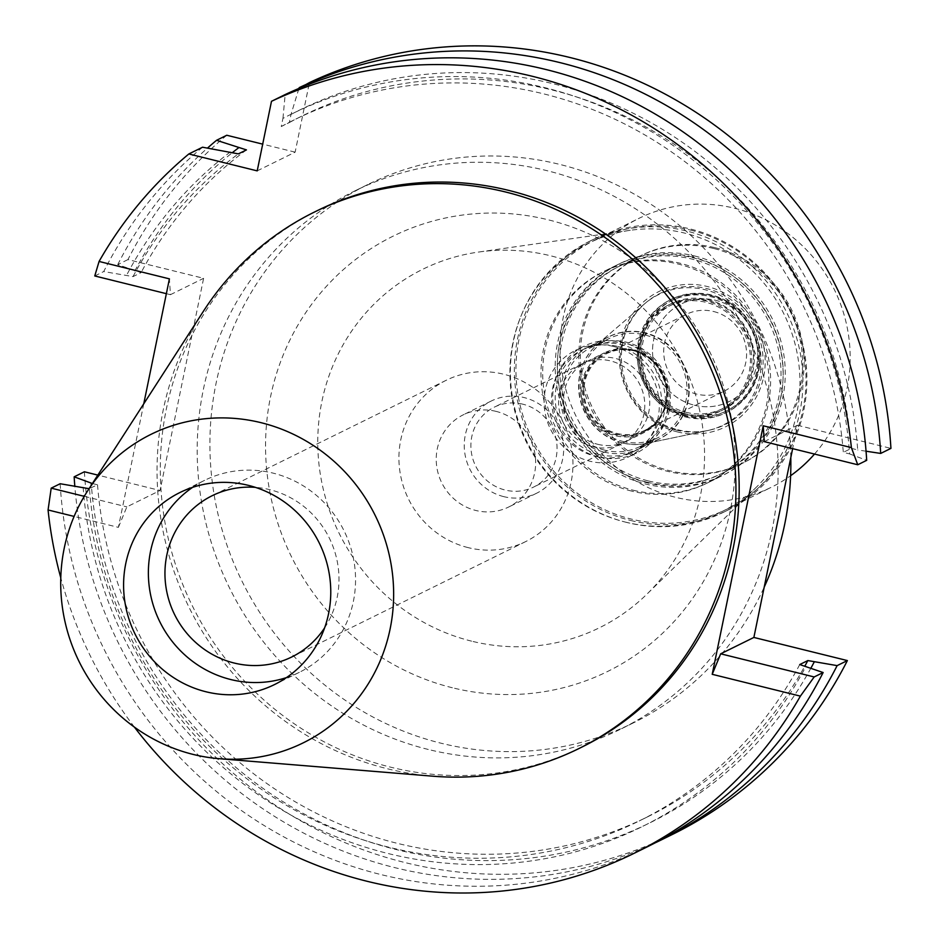 <?xml version="1.0" encoding="UTF-8"?>
<svg xmlns="http://www.w3.org/2000/svg" width="939" height="939" viewBox="0 0 939 939"><rect width="100%" height="100%" fill="white"/><g stroke="black" fill="none" stroke-linecap="round" stroke-linejoin="round"><path stroke-width="0.7" stroke-dasharray="4.7 3.52" d="M432.785 776.189A299.072 287.052 63.7 0 1 387.302 768.736A299.072 287.052 63.7 0 1 203.434 311.232M317.429 210.582A299.072 287.052 -116.3 0 0 162.905 508.961A299.072 287.052 -116.3 0 0 390.542 767.151A299.072 287.052 -116.3 0 0 582.027 747.01M134.418 727.126A417.456 400.671 63.7 0 1 60.789 577.849M143.749 403.84L118.384 527.366L74.111 516.415M257.204 170.875L295.139 152.165L309.424 82.597M281.266 126.542A390.694 374.99 63.7 0 1 293.543 120.192A390.694 374.99 63.7 0 1 543.704 93.877A390.694 374.99 63.7 0 1 843.304 452.363L849.619 453.924A397.103 381.14 -116.3 0 0 544.972 87.703A397.103 381.14 -116.3 0 0 282.944 118.396L281.266 126.542L289.353 122.551L291.02 114.417L299.177 87.644M282.944 118.396L285.174 94.557M295.139 152.165L262.697 144.137M226.78 135.251A417.456 400.671 -116.3 0 0 127.95 259.587L203.61 278.308L160.053 490.498L97.82 475.099M84.393 471.777A417.456 400.671 -116.3 0 0 405.049 862.577A417.456 400.671 -116.3 0 0 672.336 834.466M764.24 441.623L797.434 425.25L792.633 448.642M797.434 425.25L890.935 448.384M428.266 749.463A300.14 288.073 63.7 0 1 199.807 490.358A300.14 288.073 63.7 0 1 354.895 190.899A300.14 288.073 63.7 0 1 547.073 170.687A300.14 288.073 63.7 0 1 775.52 429.804A300.14 288.073 63.7 0 1 620.444 729.251A300.14 288.073 63.7 0 1 428.266 749.463M202.542 147.212A417.456 400.671 -116.3 0 0 103.713 271.547L133.021 276.606L141.096 272.615L117.715 264.634L127.95 259.587M94.757 275.96L103.713 271.547M166.356 293.672L170.417 294.682L169.407 278.86M170.417 294.682L203.61 278.308M118.384 527.366L126.859 506.872L160.053 490.498M117.715 264.634A417.456 400.671 63.7 0 1 207.531 148.045M134.782 271.054A397.103 381.14 63.7 0 1 232.614 152.458M246.452 149.9A390.694 374.99 -116.3 0 0 141.096 272.615M133.021 276.606A390.694 374.99 63.7 0 1 238.365 153.879M230.36 151.907A397.103 381.14 -116.3 0 0 126.706 275.045M84.264 496.332L126.859 506.872M60.155 483.738A417.456 400.671 -116.3 0 0 380.8 874.538A417.456 400.671 -116.3 0 0 648.098 846.426M655.058 842.905A417.456 400.671 63.7 0 1 394.803 867.636A417.456 400.671 63.7 0 1 74.791 485.956M92.386 483.526L97.539 484.806L89.052 488.691M83.148 487.235A397.103 381.14 -116.3 0 0 387.784 853.445A397.103 381.14 -116.3 0 0 806.061 666.115M799.746 664.554A390.694 374.99 63.7 0 1 639.213 820.968A390.694 374.99 63.7 0 1 389.051 847.271A390.694 374.99 63.7 0 1 89.463 488.796M97.539 484.806A390.694 374.99 -116.3 0 0 397.138 843.292A390.694 374.99 -116.3 0 0 647.3 816.977A390.694 374.99 -116.3 0 0 804.969 665.845M811.003 667.969A397.103 381.14 63.7 0 1 395.871 849.466A397.103 381.14 63.7 0 1 91.365 485.111M849.619 453.924L866.697 460.345M289.353 122.551A390.694 374.99 -116.3 0 1 301.63 116.201A390.694 374.99 -116.3 0 1 551.792 89.898A390.694 374.99 -116.3 0 1 851.38 448.373L843.304 452.363M291.02 114.417A397.103 381.14 63.7 0 1 553.059 83.724A397.103 381.14 63.7 0 1 857.706 449.934L851.38 448.373M866.051 451.213L857.706 449.934M790.802 457.551A300.14 288.073 -116.3 0 0 559.785 164.419A300.14 288.073 -116.3 0 0 367.607 184.631A300.14 288.073 -116.3 0 0 212.531 484.078A300.14 288.073 -116.3 0 0 440.978 743.195A300.14 288.073 -116.3 0 0 633.156 722.983A300.14 288.073 -116.3 0 0 764.182 587.204M452.363 687.759A242.638 232.884 63.7 0 1 270.514 396.927A242.638 232.884 63.7 0 1 548.411 219.855A242.638 232.884 63.7 0 1 730.249 510.687A242.638 232.884 63.7 0 1 452.363 687.759M471.613 641.161A199.831 191.791 63.7 0 1 317.793 438.56A199.831 191.791 63.7 0 1 478.28 252.098A199.831 191.791 63.7 0 1 550.712 255.819A199.831 191.791 -116.3 0 1 696.679 398.711A199.831 191.791 -116.3 0 1 646.971 594.105A199.831 191.791 -116.3 0 1 471.613 641.161M625.268 522.061A149.853 143.831 -116.3 0 0 756.775 486.778A149.853 143.831 -116.3 0 0 794.054 340.247A149.853 143.831 -116.3 0 0 684.59 233.083A149.853 143.831 -116.3 0 0 630.269 230.301A149.853 143.831 -116.3 0 0 509.924 370.13A149.853 143.831 -116.3 0 0 625.268 522.061M631.63 491.097A117.739 113.009 63.7 0 1 542.003 389.45A117.739 113.009 63.7 0 1 602.838 271.981A117.739 113.009 63.7 0 1 678.228 264.047A117.739 113.009 63.7 0 1 767.856 365.694A117.739 113.009 63.7 0 1 707.02 483.174A117.739 113.009 63.7 0 1 631.63 491.097M692.454 257.028A117.739 113.009 -116.3 0 0 617.064 264.962A117.739 113.009 -116.3 0 0 556.228 382.431A117.739 113.009 -116.3 0 0 645.856 484.078A117.739 113.009 -116.3 0 0 721.246 476.155A117.739 113.009 -116.3 0 0 782.081 358.675A117.739 113.009 -116.3 0 0 692.454 257.028M646.278 482.024A115.603 110.955 63.7 0 1 558.282 382.22A115.603 110.955 63.7 0 1 618.015 266.876A115.603 110.955 63.7 0 1 692.031 259.094A115.603 110.955 63.7 0 1 780.027 358.898A115.603 110.955 63.7 0 1 720.295 474.23A115.603 110.955 63.7 0 1 646.278 482.024M713.593 248.459A115.603 110.955 -116.3 0 0 639.565 256.253A115.603 110.955 -116.3 0 0 579.832 371.586A115.603 110.955 -116.3 0 0 667.829 471.39A115.603 110.955 -116.3 0 0 741.845 463.596A115.603 110.955 -116.3 0 0 801.577 348.263A115.603 110.955 -116.3 0 0 713.593 248.459M676.303 430.109A72.784 69.862 63.7 0 1 622.545 375.87A72.784 69.862 63.7 0 1 644.459 303.931A72.784 69.862 63.7 0 1 705.119 289.74A72.784 69.862 63.7 0 1 761.142 361.292A72.784 69.862 63.7 0 1 706.997 430.696A72.784 69.862 63.7 0 1 676.303 430.109M622.416 442.962A56.95 54.662 63.7 0 1 580.361 400.53A56.95 54.662 63.7 0 1 597.497 344.249A56.95 54.662 63.7 0 1 608.495 336.984A56.95 54.662 63.7 0 1 644.952 333.145A56.95 54.662 63.7 0 1 688.299 382.314A56.95 54.662 63.7 0 1 658.873 439.123A56.95 54.662 63.7 0 1 646.419 443.419A56.95 54.662 63.7 0 1 622.416 442.962M599.035 454.488A56.95 54.662 -116.3 0 0 635.503 450.65A56.95 54.662 -116.3 0 0 664.929 393.84A56.95 54.662 -116.3 0 0 621.583 344.672A56.95 54.662 -116.3 0 0 585.114 348.51A56.95 54.662 -116.3 0 0 555.7 405.331A56.95 54.662 -116.3 0 0 599.035 454.488M598.53 456.964A59.509 57.126 63.7 0 1 553.235 405.589A59.509 57.126 63.7 0 1 583.988 346.209A59.509 57.126 63.7 0 1 622.088 342.195A59.509 57.126 63.7 0 1 667.394 393.582A59.509 57.126 63.7 0 1 636.642 452.962A59.509 57.126 63.7 0 1 598.53 456.964M613.472 346.456A59.509 57.126 -116.3 0 0 575.361 350.458A59.509 57.126 -116.3 0 0 544.608 409.838A59.509 57.126 -116.3 0 0 589.915 461.213A59.509 57.126 -116.3 0 0 628.015 457.211A59.509 57.126 -116.3 0 0 658.767 397.831A59.509 57.126 -116.3 0 0 613.472 346.456M592.873 446.764A44.532 42.736 63.7 0 1 558.987 408.324A44.532 42.736 63.7 0 1 581.992 363.898A44.532 42.736 63.7 0 1 610.503 360.905A44.532 42.736 63.7 0 1 644.4 399.345A44.532 42.736 63.7 0 1 621.383 443.771A44.532 42.736 63.7 0 1 592.873 446.764M522.777 404.169A44.532 42.736 -116.3 0 0 494.266 407.174A44.532 42.736 -116.3 0 0 471.261 451.6A44.532 42.736 -116.3 0 0 505.147 490.041A44.532 42.736 -116.3 0 0 533.657 487.048A44.532 42.736 -116.3 0 0 556.674 442.621A44.532 42.736 -116.3 0 0 522.777 404.169M503.797 496.649A51.375 49.309 63.7 0 1 464.688 452.293A51.375 49.309 63.7 0 1 491.238 401.023A51.375 49.309 63.7 0 1 524.126 397.573A51.375 49.309 63.7 0 1 563.236 441.929A51.375 49.309 63.7 0 1 536.697 493.186A51.375 49.309 63.7 0 1 503.797 496.649M496.109 411.388A51.375 49.309 -116.3 0 0 463.209 414.85A51.375 49.309 -116.3 0 0 436.67 466.108A51.375 49.309 -116.3 0 0 475.768 510.464A51.375 49.309 -116.3 0 0 508.668 507.013A51.375 49.309 -116.3 0 0 535.218 455.744A51.375 49.309 -116.3 0 0 496.109 411.388M468.15 547.625A89.909 86.294 63.7 0 1 399.709 470.005A89.909 86.294 63.7 0 1 446.166 380.295A89.909 86.294 63.7 0 1 503.738 374.238A89.909 86.294 63.7 0 1 572.18 451.859A89.909 86.294 63.7 0 1 525.723 541.568A89.909 86.294 63.7 0 1 468.15 547.625M324.636 627.827A89.909 86.294 -116.3 0 0 269.763 489.653A89.909 86.294 -116.3 0 0 255.338 487.353M192.648 487.329A107.034 102.738 63.7 0 1 204.62 480.345A107.034 102.738 63.7 0 1 273.155 473.139A107.034 102.738 63.7 0 1 354.625 565.548A107.034 102.738 63.7 0 1 299.318 672.336A107.034 102.738 63.7 0 1 286.501 677.582M617.921 346.479A56.95 54.662 63.7 0 1 661.267 395.648A56.95 54.662 63.7 0 1 631.841 452.457A56.95 54.662 63.7 0 1 595.373 456.295A56.95 54.662 63.7 0 1 552.026 407.139A56.95 54.662 63.7 0 1 581.452 350.317A56.95 54.662 63.7 0 1 617.921 346.479M604 452.046A56.95 54.662 -116.3 0 0 640.457 448.208A56.95 54.662 -116.3 0 0 669.883 391.387A56.95 54.662 -116.3 0 0 626.536 342.23A56.95 54.662 -116.3 0 0 590.079 346.068A56.95 54.662 -116.3 0 0 560.653 402.878A56.95 54.662 -116.3 0 0 604 452.046M597.838 444.323A44.532 42.736 -116.3 0 0 626.348 441.33A44.532 42.736 -116.3 0 0 649.354 396.904A44.532 42.736 -116.3 0 0 615.456 358.452A44.532 42.736 -116.3 0 0 586.945 361.456A44.532 42.736 -116.3 0 0 563.94 405.883A44.532 42.736 -116.3 0 0 597.838 444.323M632.921 349.848A44.532 42.736 63.7 0 1 666.807 388.288A44.532 42.736 63.7 0 1 643.802 432.715A44.532 42.736 63.7 0 1 615.291 435.708A44.532 42.736 63.7 0 1 581.405 397.267A44.532 42.736 63.7 0 1 604.411 352.841A44.532 42.736 63.7 0 1 632.921 349.848M632.968 350.564A43.675 41.915 -116.3 0 0 604.998 353.51A43.675 41.915 -116.3 0 0 582.438 397.08A43.675 41.915 -116.3 0 0 615.679 434.78A43.675 41.915 -116.3 0 0 643.638 431.834A43.675 41.915 -116.3 0 0 666.209 388.265A43.675 41.915 -116.3 0 0 632.968 350.564M634.048 350.036A43.675 41.915 63.7 0 1 667.289 387.737A43.675 41.915 63.7 0 1 644.717 431.306A43.675 41.915 63.7 0 1 616.759 434.252A43.675 41.915 63.7 0 1 583.518 396.54A43.675 41.915 63.7 0 1 606.078 352.97A43.675 41.915 63.7 0 1 634.048 350.036M616.923 433.419A42.818 41.093 -116.3 0 0 644.342 430.543A42.818 41.093 -116.3 0 0 666.467 387.819A42.818 41.093 -116.3 0 0 633.872 350.857A42.818 41.093 -116.3 0 0 606.453 353.745A42.818 41.093 -116.3 0 0 584.34 396.458A42.818 41.093 -116.3 0 0 616.923 433.419M713.628 311.513A42.818 41.093 63.7 0 1 746.212 348.486A42.818 41.093 63.7 0 1 724.086 391.199A42.818 41.093 63.7 0 1 696.679 394.087A42.818 41.093 63.7 0 1 664.084 357.125A42.818 41.093 63.7 0 1 686.209 314.401A42.818 41.093 63.7 0 1 713.628 311.513M694.391 405.225A54.38 52.185 -116.3 0 0 756.67 365.553A54.38 52.185 -116.3 0 0 715.917 300.374A54.38 52.185 -116.3 0 0 653.638 340.059A54.38 52.185 -116.3 0 0 694.391 405.225A54.38 52.185 63.7 0 1 653.638 340.059A54.38 52.185 63.7 0 1 715.917 300.374A54.38 52.185 63.7 0 1 756.67 365.553A54.38 52.185 63.7 0 1 694.391 405.225M687.911 414.733A61.657 59.18 -116.3 0 0 727.396 410.578A61.657 59.18 -116.3 0 0 759.252 349.062A61.657 59.18 -116.3 0 0 712.314 295.844A61.657 59.18 -116.3 0 0 672.84 299.987A61.657 59.18 -116.3 0 0 640.985 361.503A61.657 59.18 -116.3 0 0 687.911 414.733M686.268 415.543A61.657 59.18 63.7 0 1 639.342 362.313A61.657 59.18 63.7 0 1 671.197 300.809A61.657 59.18 63.7 0 1 710.67 296.654A61.657 59.18 63.7 0 1 757.597 349.883A61.657 59.18 63.7 0 1 725.741 411.388A61.657 59.18 63.7 0 1 686.268 415.543M686.057 412.303A57.807 55.483 -116.3 0 0 723.065 408.418A57.807 55.483 -116.3 0 0 752.937 350.74A57.807 55.483 -116.3 0 0 708.933 300.844A57.807 55.483 -116.3 0 0 671.925 304.741A57.807 55.483 -116.3 0 0 642.065 362.407A57.807 55.483 -116.3 0 0 686.057 412.303M683.052 413.794A57.807 55.483 63.7 0 1 639.06 363.886A57.807 55.483 63.7 0 1 668.92 306.22A57.807 55.483 63.7 0 1 705.928 302.323A57.807 55.483 63.7 0 1 749.932 352.231A57.807 55.483 63.7 0 1 720.06 409.897A57.807 55.483 63.7 0 1 683.052 413.794M677.758 429.757A73.219 70.272 -116.3 0 0 708.628 430.355A73.219 70.272 -116.3 0 0 763.102 360.541A73.219 70.272 -116.3 0 0 706.738 288.566A73.219 70.272 63.7 0 0 645.727 302.839A73.219 70.272 63.7 0 0 623.684 375.201A73.219 70.272 63.7 0 0 677.758 429.757M646.807 443.337A57.044 54.755 -116.3 0 1 622.757 442.879A57.044 54.755 63.7 0 1 580.619 400.366A57.044 54.755 63.7 0 1 597.803 343.991A57.044 54.755 63.7 0 1 645.339 332.876A57.044 54.755 -116.3 0 1 689.249 388.946A57.044 54.755 -116.3 0 1 646.807 443.337L708.628 430.355M622.663 441.353A55.237 53.018 -116.3 0 0 658.028 437.633A55.237 53.018 -116.3 0 0 686.562 382.525A55.237 53.018 -116.3 0 0 644.518 334.847A55.237 53.018 -116.3 0 0 609.153 338.568A55.237 53.018 -116.3 0 0 580.619 393.676A55.237 53.018 -116.3 0 0 622.663 441.353M604.763 450.18A55.237 53.018 63.7 0 1 562.731 402.491A55.237 53.018 63.7 0 1 591.265 347.395A55.237 53.018 63.7 0 1 626.63 343.674A55.237 53.018 63.7 0 1 668.674 391.352A55.237 53.018 63.7 0 1 640.128 446.459A55.237 53.018 63.7 0 1 604.763 450.18M630.726 520.488A151.144 145.064 -116.3 0 0 727.502 510.3A151.144 145.064 -116.3 0 0 805.592 359.508A151.144 145.064 -116.3 0 0 690.552 229.034A151.144 145.064 -116.3 0 0 593.777 239.21A151.144 145.064 -116.3 0 0 515.687 390.002A151.144 145.064 -116.3 0 0 630.726 520.488M690.623 230.114A149.853 143.831 63.7 0 1 804.688 359.484A149.853 143.831 63.7 0 1 727.256 508.997A149.853 143.831 63.7 0 1 631.301 519.079A149.853 143.831 63.7 0 1 517.236 389.708A149.853 143.831 63.7 0 1 594.669 240.196A149.853 143.831 63.7 0 1 690.623 230.114M626.736 522.448A151.144 145.064 63.7 0 1 511.696 391.974A151.144 145.064 63.7 0 1 589.798 241.17A151.144 145.064 63.7 0 1 686.562 230.994A151.144 145.064 63.7 0 1 801.613 361.48A151.144 145.064 63.7 0 1 723.511 512.271A151.144 145.064 63.7 0 1 626.736 522.448M633.356 490.252A117.739 113.009 -116.3 0 0 708.745 482.317A117.739 113.009 -116.3 0 0 769.581 364.848A117.739 113.009 -116.3 0 0 679.953 263.202A117.739 113.009 -116.3 0 0 604.563 271.125A117.739 113.009 -116.3 0 0 543.728 388.605A117.739 113.009 -116.3 0 0 633.356 490.252M694.614 255.971A117.739 113.009 63.7 0 1 784.241 357.618A117.739 113.009 63.7 0 1 723.394 475.087A117.739 113.009 63.7 0 1 648.004 483.022A117.739 113.009 63.7 0 1 558.388 381.375A117.739 113.009 63.7 0 1 619.224 263.894A117.739 113.009 63.7 0 1 694.614 255.971M648.426 480.956A115.603 110.955 -116.3 0 0 722.455 473.174A115.603 110.955 -116.3 0 0 782.187 357.829A115.603 110.955 -116.3 0 0 694.191 258.037A115.603 110.955 -116.3 0 0 620.174 265.819A115.603 110.955 -116.3 0 0 560.442 381.152A115.603 110.955 -116.3 0 0 648.426 480.956M715.095 247.72A115.603 110.955 63.7 0 1 803.091 347.524A115.603 110.955 63.7 0 1 743.359 462.857A115.603 110.955 63.7 0 1 669.343 470.639A115.603 110.955 63.7 0 1 581.347 370.846A115.603 110.955 63.7 0 1 641.079 255.502A115.603 110.955 63.7 0 1 715.095 247.72M677.301 431.881A75.402 72.373 -116.3 0 0 763.653 376.856A75.402 72.373 -116.3 0 0 707.137 286.477A75.402 72.373 -116.3 0 0 620.785 341.503A75.402 72.373 -116.3 0 0 677.301 431.881M682.899 414.979A59.087 56.716 -116.3 0 0 720.729 411A59.087 56.716 -116.3 0 0 751.259 352.055A59.087 56.716 -116.3 0 0 706.281 301.043A59.087 56.716 -116.3 0 0 668.451 305.022A59.087 56.716 -116.3 0 0 637.921 363.968A59.087 56.716 -116.3 0 0 682.899 414.979M685.376 413.759A59.087 56.716 63.7 0 1 640.398 362.747A59.087 56.716 63.7 0 1 670.927 303.802A59.087 56.716 63.7 0 1 708.757 299.823A59.087 56.716 63.7 0 1 753.735 350.822A59.087 56.716 63.7 0 1 723.206 409.78A59.087 56.716 63.7 0 1 685.376 413.759M685.576 416.998A62.936 60.413 -116.3 0 0 725.882 412.761A62.936 60.413 -116.3 0 0 758.407 349.965A62.936 60.413 -116.3 0 0 710.494 295.621A62.936 60.413 -116.3 0 0 670.2 299.858A62.936 60.413 -116.3 0 0 637.675 362.654A62.936 60.413 -116.3 0 0 685.576 416.998M686.773 416.411A62.936 60.413 63.7 0 1 638.86 362.067A62.936 60.413 63.7 0 1 671.385 299.271A62.936 60.413 63.7 0 1 711.68 295.034A62.936 60.413 63.7 0 1 759.592 349.378A62.936 60.413 63.7 0 1 727.068 412.162A62.936 60.413 63.7 0 1 686.773 416.411M814.512 454.065A149.853 143.831 -116.3 0 0 734.814 208.317A149.853 143.831 -116.3 0 0 638.86 218.411A149.853 143.831 -116.3 0 0 561.428 367.912A149.853 143.831 -116.3 0 0 675.493 497.283A149.853 143.831 -116.3 0 0 771.447 487.2A149.853 143.831 -116.3 0 0 790.615 475.721M647.3 816.977L639.213 820.968M301.63 116.201L293.543 120.192M367.607 184.631L354.895 190.899M633.156 722.983L620.444 729.251M756.775 486.778L646.971 594.105M630.269 230.301L478.28 252.098M617.064 264.962L602.838 271.981M721.246 476.155L707.02 483.174M639.565 256.253L618.015 266.876M741.845 463.596L720.295 474.23M597.497 344.249L644.459 303.931M646.419 443.419L706.997 430.696M658.873 439.123L635.503 450.65M608.495 336.984L585.114 348.51M583.988 346.209L575.361 350.458M636.642 452.962L628.015 457.211M581.992 363.898L494.266 407.174M621.383 443.771L533.657 487.048M491.238 401.023L463.209 414.85M536.697 493.186L508.668 507.013M446.166 380.295L212.191 495.698M525.723 541.568L291.747 656.983M204.62 480.345L179.83 492.576M299.318 672.336L274.528 684.566M631.841 452.457L640.457 448.208M581.452 350.317L590.079 346.068M626.348 441.33L643.802 432.715M586.945 361.456L604.411 352.841M643.638 431.834L644.717 431.306M604.998 353.51L606.078 352.97M644.342 430.543L724.086 391.199M606.453 353.745L686.209 314.401M671.197 300.809L672.84 299.987M725.741 411.388L727.396 410.578M668.92 306.22L671.925 304.741M720.06 409.897L723.065 408.418M597.803 343.991L645.727 302.839M591.265 347.395L609.153 338.568M640.128 446.459L658.028 437.633M589.798 241.17L593.777 239.21M723.511 512.271L727.502 510.3M708.745 482.317L723.394 475.087M604.563 271.125L619.224 263.894M722.455 473.174L743.359 462.857M620.174 265.819L641.079 255.502M668.451 305.022L670.927 303.802M720.729 411L723.206 409.78M670.2 299.858L671.385 299.271M725.882 412.761L727.068 412.162M727.256 508.997L771.447 487.2M594.669 240.196L638.86 218.411"/><path stroke-width="1.41" d="M193.141 754.416A172.001 165.088 63.7 0 1 87.386 491.285A172.001 165.088 63.7 0 1 261.23 422.726A172.001 165.088 63.7 0 1 392.314 615.632A172.001 165.088 63.7 0 1 219.292 758.7A172.001 165.088 63.7 0 1 193.141 754.416M205.993 691.773A107.034 102.738 -116.3 0 0 274.528 684.566A107.034 102.738 -116.3 0 0 329.835 577.767A107.034 102.738 -116.3 0 0 248.365 485.357A107.034 102.738 -116.3 0 0 179.83 492.576A107.034 102.738 -116.3 0 0 124.523 599.364A107.034 102.738 -116.3 0 0 205.993 691.773M87.386 491.285L203.434 311.232A299.072 287.052 63.7 0 1 314.201 212.167A299.072 287.052 63.7 0 1 505.687 192.025A299.072 287.052 63.7 0 1 733.324 450.215A299.072 287.052 63.7 0 1 578.8 748.606A299.072 287.052 63.7 0 1 432.785 776.189L219.292 758.7M578.8 748.606L582.027 747.01A299.072 287.052 -116.3 0 0 736.563 448.619A299.072 287.052 -116.3 0 0 508.926 190.441A299.072 287.052 -116.3 0 0 317.429 210.582L314.201 212.167M143.749 403.84L169.407 278.86L99.076 261.453A417.456 400.671 63.7 0 1 188.845 153.961L257.204 170.875L271.488 101.306A417.456 400.671 63.7 0 1 532.354 76.294A417.456 400.671 63.7 0 1 851.391 447.61L857.741 464.758L764.24 441.623L763.231 425.79L851.391 447.61M763.231 425.79L712.208 674.308L800.38 696.128A417.456 400.671 63.7 0 1 634.4 853.175A417.456 400.671 63.7 0 1 367.114 881.287A417.456 400.671 63.7 0 1 134.418 727.126M60.789 577.849A417.456 400.671 63.7 0 1 48.065 509.971L51.199 488.151L84.264 496.332M74.111 516.415L48.065 509.971M298.942 88.407L309.424 82.597A417.456 400.671 -116.3 0 1 570.29 57.584A417.456 400.671 -116.3 0 1 890.935 448.384L880.688 453.431L866.051 451.213M271.488 101.306L285.174 94.557A417.456 400.671 -116.3 0 1 546.04 69.533A417.456 400.671 -116.3 0 1 866.697 460.345L857.741 464.758M262.697 144.137L226.78 135.251L216.545 140.298L246.452 149.9L238.365 153.879L202.542 147.212L188.845 153.961M97.82 475.099L84.393 471.777L74.158 476.824L92.386 483.526M634.4 853.175L648.098 846.426A417.456 400.671 -116.3 0 0 823.139 672.535L799.746 664.554L807.833 660.563L837.13 665.622A417.456 400.671 63.7 0 1 662.101 839.513L672.336 834.466A417.456 400.671 -116.3 0 0 847.377 660.575L753.876 637.44L720.683 653.814L712.208 674.308M792.633 448.642L753.876 637.44M166.356 293.672L94.757 275.96L99.076 261.453M207.531 148.045A417.456 400.671 63.7 0 1 216.545 140.298M232.614 152.458A397.103 381.14 63.7 0 1 238.447 147.916M89.052 488.691L60.155 483.738L51.199 488.151M800.38 696.128L814.183 676.949L823.139 672.535M814.183 676.949L720.683 653.814M837.13 665.622L847.377 660.575M662.101 839.513A417.456 400.671 63.7 0 1 655.058 842.905M74.791 485.956A417.456 400.671 63.7 0 1 74.158 476.824M804.969 665.845A390.694 374.99 -116.3 0 0 807.833 660.563M814.148 662.124A397.103 381.14 63.7 0 1 811.003 667.969M91.365 485.111A397.103 381.14 63.7 0 1 91.224 483.245M299.177 87.644A417.456 400.671 63.7 0 1 560.043 62.631A417.456 400.671 63.7 0 1 880.688 453.431M764.182 587.204A300.14 288.073 -116.3 0 0 790.802 457.551M255.338 487.353A89.909 86.294 -116.3 0 0 212.191 495.698A89.909 86.294 -116.3 0 0 165.733 585.408A89.909 86.294 -116.3 0 0 234.175 663.028A89.909 86.294 -116.3 0 0 291.747 656.983A89.909 86.294 -116.3 0 0 324.636 627.827M286.501 677.582A107.034 102.738 63.7 0 1 230.783 679.543A107.034 102.738 63.7 0 1 150.475 594.234A107.034 102.738 63.7 0 1 192.648 487.329M790.615 475.721A149.853 143.831 -116.3 0 0 814.512 454.065"/></g></svg>
